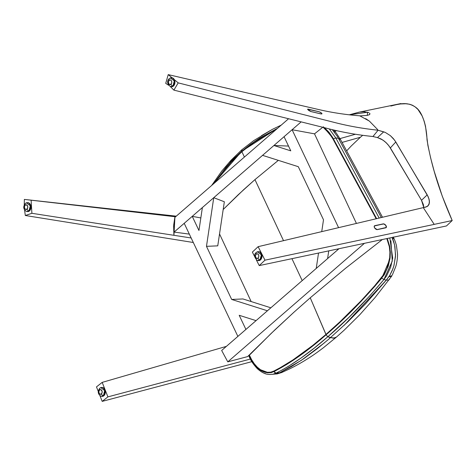 <?xml version="1.0" encoding="UTF-8"?>
<svg xmlns="http://www.w3.org/2000/svg" width="476" height="476" viewBox="0 0 476 476"><rect width="100%" height="100%" fill="white"/><g stroke="black" fill="none" stroke-linecap="round" stroke-linejoin="round"><path stroke-width="0.71" d="M103.399 395.729A4.48 3.124 88.4 0 1 101.822 396.401L102.328 396.389A4.48 3.124 -91.6 0 0 103.905 395.717L103.399 395.729A2.19 1.351 -132.1 0 1 101.406 393.961A2.356 1.642 88.4 0 1 99.133 393.2A2.356 1.642 88.4 0 1 99.615 389.957A2.19 1.351 -132.1 0 1 99.71 388.297A2.19 1.351 -132.1 0 1 99.99 388.124A2.19 1.351 47.9 0 0 99.71 388.297A2.19 1.351 47.9 0 0 99.615 389.957L98.901 391.421L98.984 392.789L99.579 393.872L100.811 394.283L102.025 392.932L102.037 391.129L100.852 389.665L99.615 389.957A2.356 1.642 88.4 0 1 101.888 390.713A2.356 1.642 88.4 0 1 101.406 393.961A2.19 1.351 47.9 0 0 103.399 395.729L104.655 390.582L100.799 387.607L99.716 388.285C97.413 391.504 97.86 394.17 101.049 396.288L103.905 395.717A4.48 3.124 -91.6 0 0 105.178 390.641A4.48 3.124 -91.6 0 0 102.072 387.434L101.566 387.446A4.48 3.124 88.4 0 1 104.666 390.653A4.48 3.124 88.4 0 1 103.399 395.729M99.99 388.124A4.48 3.124 88.4 0 1 101.566 387.446M101.632 387.494L102.846 387.553L103.97 388.273L105.273 391.183L105.071 393.759L104.381 395.181L103.363 396.103L102.161 396.389M28.971 210.939A4.48 3.219 89.7 0 1 27.287 211.618L27.781 211.612A4.48 3.219 -90.3 0 0 29.464 210.939L28.971 210.939A2.19 1.297 -130.9 0 1 27.013 209.142A2.356 1.696 89.7 0 1 24.681 208.387A2.356 1.696 89.7 0 1 25.216 205.144A2.19 1.297 -130.9 0 1 25.293 203.49A2.19 1.297 -130.9 0 1 25.555 203.335A2.19 1.297 49.1 0 0 25.293 203.49A2.19 1.297 49.1 0 0 25.216 205.144L24.568 206.173L24.532 207.976L25.418 209.291L26.394 209.47L27.662 208.119L27.697 206.316L26.495 204.847L25.216 205.144A2.356 1.696 89.7 0 1 27.548 205.9A2.356 1.696 89.7 0 1 27.013 209.142A2.19 1.297 49.1 0 0 28.971 210.939L30.327 205.793L26.394 202.818L25.305 203.478C22.937 206.62 23.318 209.279 26.442 211.463L29.464 210.939A4.48 3.219 -90.3 0 0 30.845 205.894A4.48 3.219 -90.3 0 0 27.727 202.657L27.239 202.657A4.48 3.219 89.7 0 1 30.351 205.9A4.48 3.219 89.7 0 1 28.971 210.939M25.555 203.335A4.48 3.219 89.7 0 1 27.239 202.657M27.215 202.716L28.471 202.77L29.619 203.496L30.928 206.405L30.892 208.149L29.964 210.404L28.899 211.326L27.662 211.612M172.937 86.055L173.425 86.055A4.48 3.219 -90.3 0 0 174.805 81.015A4.48 3.219 -90.3 0 0 171.693 77.772L171.199 77.778A4.48 3.219 89.7 0 1 174.317 81.015A4.48 3.219 89.7 0 1 172.937 86.055L174.293 80.908L170.36 77.939L169.266 78.599C166.743 81.122 167.124 83.782 170.408 86.578L172.937 86.055A2.19 1.297 -130.9 0 1 170.979 84.264A2.19 1.297 49.1 0 0 172.937 86.055A4.48 3.219 89.7 0 1 171.253 86.733L171.741 86.727A4.48 3.219 -90.3 0 0 173.425 86.055L172.937 86.055M169.515 78.451A2.19 1.297 49.1 0 0 169.26 78.605A2.19 1.297 -130.9 0 1 169.515 78.451A4.48 3.219 89.7 0 1 171.199 77.778M169.26 78.605A2.19 1.297 49.1 0 0 169.176 80.26A2.356 1.696 89.7 0 1 171.515 81.015A2.356 1.696 89.7 0 1 170.979 84.264L171.729 82.794L171.663 81.432L170.771 80.111L169.795 79.932L168.534 81.289L168.498 83.092L169.385 84.407L170.979 84.264A2.356 1.696 89.7 0 1 168.641 83.508A2.356 1.696 89.7 0 1 169.176 80.26A2.19 1.297 -130.9 0 1 169.26 78.605M171.181 77.832L173.032 78.171L174.055 79.189L174.936 82.396L173.924 85.519L172.865 86.442L171.622 86.727M256.51 252.345A2.19 1.244 50.1 0 0 256.272 252.482A2.19 1.244 -129.9 0 1 256.51 252.345A4.48 3.302 91.3 0 1 258.319 251.673A4.48 3.302 91.3 0 1 261.413 254.957A4.48 3.302 91.3 0 1 259.92 259.955L260.396 259.961A4.48 3.302 -88.7 0 0 261.889 254.969A4.48 3.302 -88.7 0 0 258.801 251.685A4.48 3.302 -88.7 0 0 258.557 251.691M259.92 259.955L261.383 254.821L257.403 251.828L256.278 252.476A2.19 1.244 50.1 0 0 256.207 254.119A2.356 1.737 91.3 0 1 258.593 254.88A2.356 1.737 91.3 0 1 257.998 258.123A2.19 1.244 50.1 0 0 259.92 259.955A2.19 1.244 -129.9 0 1 257.998 258.123L258.676 257.094L258.736 255.291L257.843 253.976L256.844 253.797L255.701 254.749L255.463 256.951L256.683 258.42L257.998 258.123A2.356 1.737 91.3 0 1 255.612 257.367A2.356 1.737 91.3 0 1 256.207 254.119A2.19 1.244 -129.9 0 1 256.272 252.482C253.744 254.481 254.053 257.129 257.201 260.431L259.92 259.955A4.48 3.302 91.3 0 1 258.111 260.628L258.587 260.64A4.48 3.302 -88.7 0 0 260.396 259.961L259.92 259.955M258.849 251.685L260.104 252.084L261.14 253.101L261.996 256.308L260.913 259.432L259.813 260.354L258.533 260.634M389.838 237.976L392.7 258.105L390.671 267.226L386.47 276.116L383.9 279.561L381.8 278.079L389.933 259.087L390.04 248.46L387.291 238.518L389.755 246.604L390.332 252.143L390.094 257.819L388.297 266.084L384.227 274.848L374.993 286.094L361.094 301.373L346.992 315.606L326.072 334.801L325.989 334.414L339.918 321.841L360.915 300.975L374.719 285.743L384.59 273.408L386.988 268.506L389.695 257.712L389.909 252.143L389.332 246.675L386.839 238.613L389.332 246.675L389.909 252.143L389.695 257.712L388.708 263.21L386.988 268.506L384.59 273.408L374.719 285.743L360.915 300.975L339.918 321.841L325.989 334.414L312.411 345.701L292.966 359.915L280.305 367.645L273.956 371.006L270.743 372.167L267.345 372.291L260.539 369.757L257.308 367.169L254.315 363.795L251.637 359.713L249.359 355.048L251.637 359.713L254.315 363.795L257.308 367.169L260.539 369.757L263.906 371.476L267.345 372.291L270.743 372.167L273.956 371.006L280.305 367.645L292.966 359.915L312.411 345.701L325.989 334.414L310.245 297.798L293.894 312.262L310.245 297.798L326.072 334.801C307.96 350.776 290.634 363.01 274.099 371.512L286.736 364.443L299.487 355.959L312.559 346.076L326.072 334.801L327.803 336.764L314.267 348.057L301.207 357.91L288.51 366.306L282.22 369.935L275.967 373.196L272.57 374.344M323.192 127.318L329.6 133.827L333.057 139.165L376.171 218.764L333.057 139.165L329.6 133.827L323.311 127.413M276.348 129.347L266.108 134.732L253.583 142.669L241.897 151.701L241.707 151.291L250.412 144.406L259.604 138.129L277.621 128.24L241.707 151.291L233.627 158.972L226.094 167.195L213.736 183.659L241.707 151.291L241.552 150.148L242.254 149.642L241.558 150.142L241.897 151.701L231.259 162.03L241.897 151.701L253.583 142.669L266.108 134.732L276.348 129.347M324.489 127.705L328.97 132.215L332.623 137.409L376.635 218.657L333.408 138.849L335.782 137.921L379.182 218.05L335.782 137.921L338.436 138.32L335.782 137.921L329.267 128.901L335.782 137.921M324.697 342.625L301.302 360.368L279.186 373.059L291.389 366.591L304.021 358.505L317.022 348.854L328.446 339.447L347.908 321.764L365.532 303.872L386.31 280.12L383.9 279.561L386.322 280.126L389.743 275.39L392.873 268.886L394.039 265.275L395.568 255.118L394.616 245.015L392.051 237.512L393.616 241.409L394.943 246.598L395.514 256.374L393.848 265.941L392.182 270.636L390.147 274.628M382.525 217.264L340.471 139.468L338.436 138.32L381.306 217.55L337.502 136.612L332.26 129.639M261.485 135.648L270.368 130.519M229.533 162.251L236.631 154.879M276.3 373.999L279.198 373.053L275.967 373.196L281.846 372.458L289.587 368.9C293.567 366.901 296.477 365.503 304.152 360.939C312.286 355.875 314.166 354.644 323.353 347.789L336.508 337.02M269.916 374.469L269.47 374.463M265.364 373.571L264.811 373.357M332.98 338.115L327.803 336.758L330.499 337.657L334.378 338.014L336.52 337.014L344.118 330.225L359.785 314.725L375.106 297.506L391.724 276.11L391.183 276.55L388.957 276.645L386.322 280.126M326.072 334.801C344.803 318.813 363.384 299.904 381.8 278.079L383.9 279.561L370.108 295.513L348.848 317.45L327.803 336.758C346.647 320.705 365.348 301.635 383.9 279.561L392.26 261.11L390.903 240.725M214.825 182.713L221.608 173.335L231.259 162.03L221.608 173.335L214.825 182.713M249.121 355.292L251.429 360.064L254.16 364.211L257.207 367.633L260.497 370.245L263.918 371.97L267.583 372.803L271.26 372.607L274.099 371.512C264.287 375.183 255.963 369.781 249.126 355.304L248.888 355.792L249.121 355.298M386.316 280.126L388.743 280.037L386.316 280.126L344.118 325.37M389.677 278.686L389.374 279.555M389.166 276.324L391.891 275.818L389.166 276.324C391.171 276.598 392.117 276.211 391.986 275.17M330.499 337.657L334.265 338.055L336.502 337.032L334.479 338.014L332.659 338.115L333.676 338.127L336.49 337.038M393.307 238.482L392.914 239.482L393.301 237.244M338.436 138.32L340.584 139.73M282.78 371.958L277.49 373.838M281.483 372.607L277.026 373.916M276.848 373.94L276.502 373.975M272.635 374.338L275.967 373.196L274.955 372.857L274.099 371.512L275.967 373.196C292.347 364.961 309.632 352.817 327.803 336.758M241.552 150.148L242.254 149.642M323.335 126.777L333.408 138.849M302.206 280.608L291.949 258.682L302.206 280.608M283.517 240.672L254.957 179.613L278.329 160.352L254.957 179.613L283.517 240.672M244.402 157.056L241.897 151.701L244.402 157.056M377.117 229.61A2.428 1.327 -133.4 0 1 374.761 228.075A2.428 1.327 -133.4 0 1 374.439 225.856A2.428 1.327 -133.4 0 1 374.826 225.66L374.19 226.386L374.558 227.76L375.743 229.063L377.117 229.61A2.428 1.327 46.6 0 0 377.385 229.587L386.226 227.546L385.935 225.547L383.864 223.922L374.826 225.66L383.216 223.887A2.428 1.327 -133.4 0 1 385.709 225.237A2.428 1.327 -133.4 0 1 386.161 227.617A2.428 1.327 -133.4 0 1 385.768 227.814L377.385 229.587A2.428 1.327 -133.4 0 1 377.117 229.61M321.318 113.996L321.996 113.806L321.722 113.264L319.241 111.789L307.603 109.218L308.662 110.414L310.679 111.473L321.116 113.954L311.042 111.58L307.663 109.498L307.698 109.141L308.43 109.182L319.241 111.789L321.49 113.038L321.996 113.806L321.318 113.996M395.253 104.827L400.554 103.952L405.784 103.762L409.64 104.238L412.383 105.202L414.965 106.737L417.982 109.474L422.141 115.965L424.17 121.16L425.508 126.188L427.859 145.228L430.679 158.115L434.213 171.342L442.287 196.231L452.2 220.525L446.488 225.945L452.2 220.525L434.201 224.375L452.2 220.525C439.663 192.25 431.268 165.333 427.014 139.76C426.68 128.002 423.116 112.3 415.655 107.279C407.468 101.549 399.929 103.709 390.855 106.053M372.934 136.517L377.492 137.6L383.674 131.846L378.045 130.234L385.358 132.459L383.674 131.846L377.492 137.6L372.934 136.517C356.702 134.863 341.042 132.048 325.959 128.074C341.042 132.048 356.702 134.863 372.934 136.511L378.111 130.222L372.934 136.517M346.641 150.886L351.223 145.995L346.641 150.886M360.243 137.403L351.223 145.995M342.065 142.419L360.427 137.243L342.065 142.419M339.65 138.689L355.399 134.25L339.65 138.689M362.658 135.309L360.427 137.243L362.658 135.309M428.257 205.674L425.705 207.108L423.229 207.637L427.133 206.584L429.025 204.43L429.441 201.086L428.323 197.01L395.8 141.961L390.362 147.917L421.51 200.307L427.216 194.857L394.681 140.265L390.38 135.648L385.358 132.459L390.38 135.648L393.384 138.623L395.8 141.961L390.362 147.917L387.767 144.377L384.548 141.289L381.02 138.938L377.492 137.6L382.805 140.004L386.22 142.764L389.16 146.114L421.51 200.307L427.216 194.857L429.072 199.099L429.429 202.877L428.001 205.941M359.749 115.906L367.115 115.418L369.358 114.716L369.941 113.681L369.358 114.716L367.115 115.418L359.749 115.906M359.904 112.009L363.837 111.729L368.775 112.645L367.567 112.241L367.299 115.388L367.567 112.241L349.295 114.805L359.392 112.098M334.235 131.911L336.496 130.632L334.235 131.911M446.488 225.945L259.241 265.596L264.983 260.17L434.213 224.386L264.983 260.17L258.123 246.675L423.295 207.619L434.201 224.375L423.295 207.619L258.123 246.675L252.375 252.101L254.666 256.606L252.375 252.101L258.123 246.675L264.983 260.17L259.241 265.596L446.488 225.945M423.783 207.518L423.366 204.549L421.51 200.307L423.783 207.518M369.572 113.139L369.864 114.222M174.954 216.705L31.107 200.14L31.892 213.302L173.918 235.311L173.704 224.922L174.954 216.705L175.567 216.77L174.954 216.705L173.918 235.311L31.892 213.302L31.107 200.14L24.353 199.414L24.27 204.841L24.353 199.414L174.954 216.705L173.918 235.311L173.627 226.1L174.954 216.705M24.562 209.928L25.311 215.497L31.892 213.302L25.311 215.497L193.304 242.498L25.311 215.497L24.562 209.928M191.162 237.982L173.918 235.311L191.162 237.982M34.343 200.515L176.269 216.163L34.343 200.515M359.761 115.817C345.594 114.704 331.897 112.616 318.682 109.545L168.218 74.619L178.202 82.872L335.288 122.665C349.087 126.158 363.361 128.675 378.111 130.216C363.361 128.675 349.087 126.158 335.288 122.665L178.202 82.872L173.889 90.125L303.89 122.564L173.889 90.125L170.265 86.525L173.889 90.125L178.202 82.872L168.218 74.619L165.725 83.371L168.694 85.281L165.725 83.371L168.218 74.619L318.682 109.545C331.897 112.616 345.594 114.704 359.761 115.817L369.388 121.112L377.647 129.591M369.673 121.338L365.723 118.625M325.959 128.074L303.89 122.564L325.959 128.074M256.362 259.944L259.241 265.596L256.362 259.944M251.822 361.659L102.191 401.381L107.903 396.877L250.37 359.053L107.903 396.877L102.185 382.383L96.479 386.893L98.264 391.421L96.479 386.893L102.185 382.383L226.397 346.367L102.185 382.383L107.903 396.877L102.191 401.381L251.822 361.659M99.948 395.687L102.191 401.381L99.948 395.687M377.266 229.605L377.343 229.527A2.356 1.285 -133.4 0 1 377.087 229.551L377.087 229.551A2.356 1.285 46.6 0 0 377.343 229.527L386.173 227.498L386.262 226.308L385.625 225.19L384.239 224.101L383.251 223.946L374.439 225.957L374.303 227.046L374.838 228.105L377.087 229.551A2.356 1.285 -133.4 0 1 374.802 228.058A2.356 1.285 -133.4 0 1 374.487 225.91A2.356 1.285 -133.4 0 1 374.862 225.719L383.251 223.946A2.356 1.285 -133.4 0 1 385.673 225.255A2.356 1.285 -133.4 0 1 386.113 227.564A2.356 1.285 -133.4 0 1 385.733 227.754L377.266 229.605M321.276 113.954L311.001 111.539L321.276 113.954M321.443 113.032L320.818 112.58L321.443 113.032M320.449 112.36L320.056 112.157L320.449 112.36M319.652 111.973L320.056 112.157L319.652 111.973M318.545 111.592L308.466 109.218L318.545 111.592M231.675 299.446L206.471 246.342L217.752 245.848L224.345 201.764L213.748 197.695L206.471 246.342L231.675 299.446L267.423 310.78L256.058 320.634L239.196 315.29L245.913 329.44L239.196 315.29L256.058 320.634L237.875 336.407L184.206 223.321L192.239 216.354L200.83 217.931L192.239 216.354L198.956 230.497L192.239 216.354L174.097 232.092L189.323 234.109L174.097 232.092L174.918 217.336L288.575 118.744L174.918 217.336L174.097 232.092L184.206 223.321L237.875 336.407L221.661 350.473L316.231 268.44L267.423 310.78L231.675 299.446L242.956 298.952L231.675 299.446M219.531 233.948L251.155 301.552L219.531 233.948M198.956 230.497L202.383 207.554L213.748 197.695L224.345 201.764L217.752 245.848L206.471 246.342L213.748 197.695L192.239 216.354L202.383 207.554L198.956 230.497M250.626 353.983L271.13 333.474L293.894 312.262L274.771 329.981L247.609 356.601L227.784 361.861L221.661 350.473L227.784 361.861L364.396 243.361L227.784 361.861L247.609 356.601L250.626 353.983M223.185 209.505L243.694 189.644L254.957 179.613L238.268 194.696L223.185 209.505M337.74 249.781L327.595 258.581L328.743 250.9L327.595 258.581L338.936 248.746L337.74 249.781L337.401 249.067L337.74 249.781M284.065 136.695L273.92 145.495L288.51 146.067L273.92 145.495L213.748 197.695L262.556 155.355L298.297 166.689L262.556 155.355L273.92 145.495L290.782 150.844L273.92 145.495L284.065 136.695L290.782 150.844L284.065 136.695L292.097 129.728L314.511 133.845L322.758 127.276L314.511 133.845L356.423 223.434L314.511 133.845L292.097 129.728L284.065 136.695M270.856 307.799L242.956 298.952L270.856 307.799M301.147 121.88L292.097 129.728L338.579 227.653L292.097 129.728L301.147 121.88M307.597 109.373L310.989 111.568L308.692 110.414L307.657 109.367L308.466 109.218L307.758 109.177M298.297 166.689L323.502 219.793L321.734 231.633L323.502 219.793L298.297 166.689M318.527 253.059L316.231 268.44L327.595 258.581L316.231 268.44L318.527 253.059M382.287 239.577L345.576 268.268L310.245 297.798L345.576 268.268L382.287 239.577M258.319 251.673L258.801 251.685M248.799 355.572L248.888 355.786C250.197 359.731 253.024 364.045 257.373 368.727C264.204 374.683 268.166 374.523 270.701 374.428L277.222 373.886M392.456 274.694L395.693 266.709C397.311 261.865 397.65 255.564 397.519 253.952L396.454 245.527C395.491 241.927 394.408 239.083 393.194 236.994M340.465 139.456L336.365 133.155L333.557 129.948M211.647 185.473L221.786 171.039L230.991 160.311L241.754 149.833M281.227 125.117L272.462 129.317L253.702 140.622L241.778 149.809M359.802 112.021L400.923 103.554"/></g></svg>
